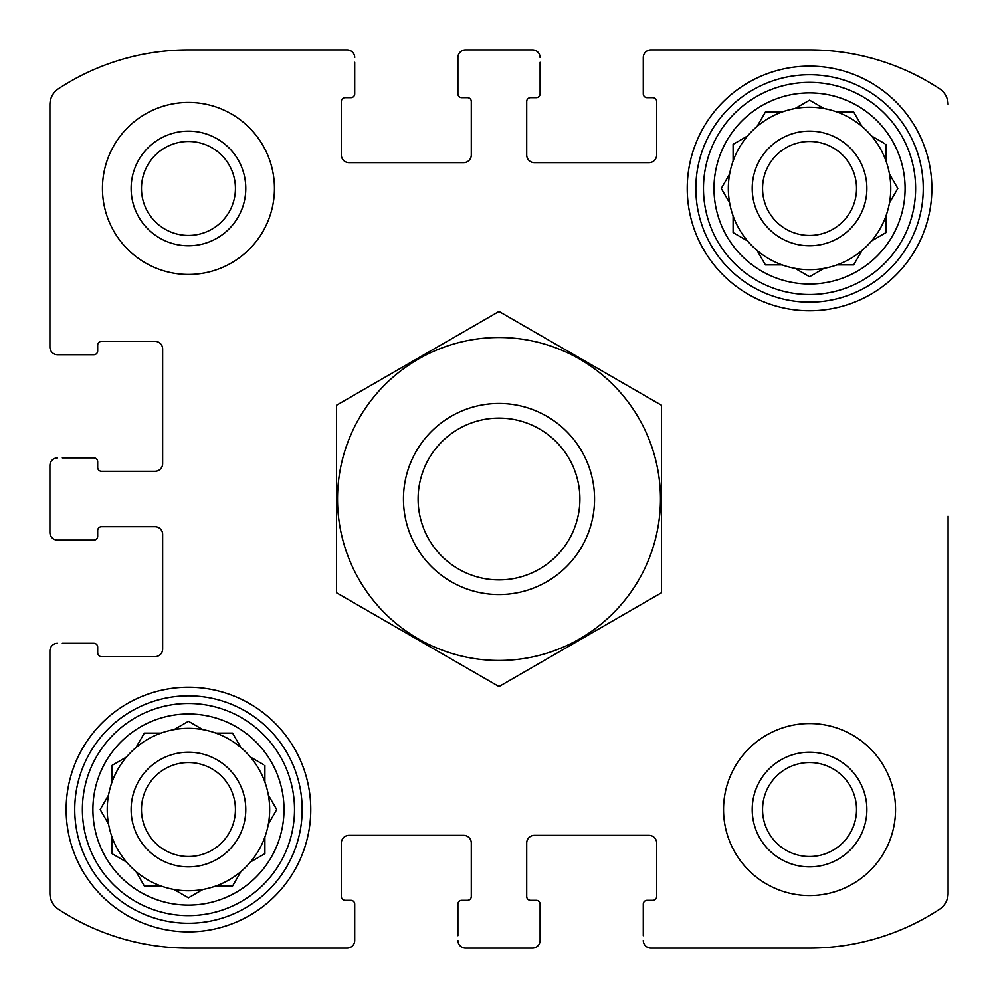 <?xml version="1.0" encoding="UTF-8"?>
<svg xmlns="http://www.w3.org/2000/svg" width="998" height="998" viewBox="0 0 998 998"><rect width="100%" height="100%" fill="white"/><g stroke="black" fill="none" stroke-linecap="round" stroke-linejoin="round"><path stroke-width="1.5" d="M141.467 188.447A46.981 46.981 0 0 1 211.938 147.766A46.981 46.981 0 0 1 211.938 229.141A46.981 46.981 0 0 1 141.467 188.447M762.559 809.553A46.981 46.981 0 0 1 833.043 768.859A46.981 46.981 0 0 1 833.043 850.234A46.981 46.981 0 0 1 762.559 809.553M49.9 532.445L49.9 465.555L49.9 532.445A7.647 7.647 0 0 0 57.547 540.093L93.849 540.093A3.817 3.817 0 0 0 97.679 536.263L97.679 530.537A3.817 3.817 0 0 1 101.497 526.707L155.014 526.707A7.647 7.647 0 0 1 162.649 534.354L162.649 649.024A7.647 7.647 0 0 1 155.014 656.659L101.497 656.659A3.817 3.817 0 0 1 97.679 652.842L97.679 647.103A3.817 3.817 0 0 0 93.849 643.286L62.325 643.286M49.9 893.335L49.9 650.933L49.9 893.335A19.112 19.112 0 0 0 58.533 909.315A236.975 236.975 0 0 0 188.447 948.1L347.067 948.1L188.447 948.1M532.445 948.1L465.555 948.1L532.445 948.1A7.647 7.647 0 0 0 540.093 940.453L540.093 904.151A3.817 3.817 0 0 0 536.263 900.321L530.537 900.321A3.817 3.817 0 0 1 526.707 896.503L526.707 842.986A7.647 7.647 0 0 1 534.354 835.351L649.024 835.351A7.647 7.647 0 0 1 656.659 842.986L656.659 896.503A3.817 3.817 0 0 1 652.842 900.321L647.103 900.321A3.817 3.817 0 0 0 643.286 904.151L643.286 935.675M809.553 948.1L650.933 948.1L809.553 948.1A236.975 236.975 0 0 0 939.467 909.315A19.112 19.112 0 0 0 948.1 893.335L948.1 516.203M948.1 711.125L948.1 893.335M650.933 49.9L809.553 49.9L650.933 49.9A7.647 7.647 0 0 0 643.286 57.547L643.286 93.849A3.817 3.817 0 0 0 647.103 97.679L652.842 97.679A3.817 3.817 0 0 1 656.659 101.497L656.659 155.014A7.647 7.647 0 0 1 649.024 162.649L534.354 162.649A7.647 7.647 0 0 1 526.707 155.014L526.707 101.497A3.817 3.817 0 0 1 530.537 97.679L536.263 97.679A3.817 3.817 0 0 0 540.093 93.849L540.093 62.325M465.555 49.9L532.445 49.9L465.555 49.9A7.647 7.647 0 0 0 457.907 57.547L457.907 93.849A3.817 3.817 0 0 0 461.737 97.679L467.463 97.679A3.817 3.817 0 0 1 471.293 101.497L471.293 155.014A7.647 7.647 0 0 1 463.646 162.649L348.976 162.649A7.647 7.647 0 0 1 341.341 155.014L341.341 101.497A3.817 3.817 0 0 1 345.158 97.679L350.897 97.679A3.817 3.817 0 0 0 354.714 93.849L354.714 62.325M188.447 49.9L347.067 49.9L188.447 49.9A236.975 236.975 0 0 0 58.533 88.685A19.112 19.112 0 0 0 49.9 104.665L49.9 347.067L49.9 104.665M62.325 540.093L57.547 540.093M57.547 643.286A7.647 7.647 0 0 0 49.9 650.933M347.067 948.1A7.647 7.647 0 0 0 354.714 940.453L354.714 904.151A3.817 3.817 0 0 0 350.897 900.321L345.158 900.321A3.817 3.817 0 0 1 341.341 896.503L341.341 842.986A7.647 7.647 0 0 1 348.976 835.351L463.646 835.351A7.647 7.647 0 0 1 471.293 842.986L471.293 896.503A3.817 3.817 0 0 1 467.463 900.321L461.737 900.321A3.817 3.817 0 0 0 457.907 904.151L457.907 935.675M354.714 935.675L354.714 940.453M457.907 940.453A7.647 7.647 0 0 0 465.555 948.1M540.093 935.675L540.093 940.453M643.286 940.453A7.647 7.647 0 0 0 650.933 948.1M948.1 104.665A19.112 19.112 0 0 0 939.467 88.685A236.975 236.975 0 0 0 809.553 49.9M643.286 62.325L643.286 57.547M540.093 57.547A7.647 7.647 0 0 0 532.445 49.9M457.907 62.325L457.907 57.547M354.714 57.547A7.647 7.647 0 0 0 347.067 49.9M49.9 347.067A7.647 7.647 0 0 0 57.547 354.714L93.849 354.714A3.817 3.817 0 0 0 97.679 350.897L97.679 345.158A3.817 3.817 0 0 1 101.497 341.341L155.014 341.341A7.647 7.647 0 0 1 162.649 348.976L162.649 463.646A7.647 7.647 0 0 1 155.014 471.293L101.497 471.293A3.817 3.817 0 0 1 97.679 467.463L97.679 461.737A3.817 3.817 0 0 0 93.849 457.907L62.325 457.907M62.325 354.714L57.547 354.714M57.547 457.907A7.647 7.647 0 0 0 49.9 465.555M274.45 188.447A86.003 86.003 0 0 0 188.447 102.457A86.003 86.003 0 0 0 102.457 188.447A86.003 86.003 0 0 0 188.447 274.45A86.003 86.003 0 0 0 274.45 188.447M895.543 809.553A86.003 86.003 0 0 0 809.553 723.55A86.003 86.003 0 0 0 723.55 809.553A86.003 86.003 0 0 0 809.553 895.543A86.003 86.003 0 0 0 895.543 809.553M66.142 809.553A122.305 122.305 0 0 1 249.612 703.627A122.305 122.305 0 0 1 249.612 915.465A122.305 122.305 0 0 1 66.142 809.553M687.235 188.447A122.305 122.305 0 0 1 870.705 82.535A122.305 122.305 0 0 1 870.705 294.373A122.305 122.305 0 0 1 687.235 188.447M713.994 188.447A95.558 95.558 0 0 1 857.319 105.701A95.558 95.558 0 0 1 857.319 271.207A95.558 95.558 0 0 1 713.994 188.447M703.478 188.447A106.062 106.062 0 0 1 862.584 96.594A106.062 106.062 0 0 1 862.584 280.301A106.062 106.062 0 0 1 703.478 188.447M721.666 187.774L729.625 174.001A81.225 81.225 0 0 1 733.106 161.002L733.106 144.323L747.552 135.977A81.225 81.225 0 0 1 757.07 126.459L765.416 112.013L782.108 112.013A81.225 81.225 0 0 1 795.094 108.532L809.553 100.187L823.999 108.532A81.225 81.225 0 0 1 836.998 112.013L853.677 112.013L862.023 126.459A81.225 81.225 0 0 1 871.541 135.977L884.627 143.537M729.625 174.001A81.225 81.225 0 0 0 729.625 202.906L721.28 188.447L729.625 202.906A81.225 81.225 0 0 0 733.106 215.892L733.106 232.584L747.552 240.93A81.225 81.225 0 0 0 757.07 250.448L765.416 264.894L782.108 264.894A81.225 81.225 0 0 0 795.094 268.375L809.553 276.72L823.999 268.375A81.225 81.225 0 0 0 836.998 264.894L853.677 264.894L862.023 250.448A81.225 81.225 0 0 0 871.541 240.93L885.987 232.584L885.987 215.892A81.225 81.225 0 0 0 889.468 202.906L897.813 188.447L889.468 174.001A81.225 81.225 0 0 0 885.987 161.002L885.987 144.323M747.552 135.977A81.225 81.225 0 0 0 733.106 161.002M782.108 112.013A81.225 81.225 0 0 0 757.07 126.459L757.457 125.785M809.553 100.187L823.999 108.532A81.225 81.225 0 0 0 795.094 108.532L795.768 108.133M862.023 126.459A81.225 81.225 0 0 0 836.998 112.013M885.987 161.002A81.225 81.225 0 0 0 871.541 135.977M897.813 188.447L889.468 202.906A81.225 81.225 0 0 0 889.468 174.001L889.867 174.675M871.541 240.93A81.225 81.225 0 0 0 885.987 215.892M836.998 264.894A81.225 81.225 0 0 0 862.023 250.448M795.094 268.375A81.225 81.225 0 0 0 823.999 268.375L823.325 268.761M757.07 250.448A81.225 81.225 0 0 0 782.108 264.894M733.106 215.892A81.225 81.225 0 0 0 747.552 240.93M752.218 188.447A57.335 57.335 0 0 1 838.208 138.797A57.335 57.335 0 0 1 838.208 238.098A57.335 57.335 0 0 1 752.218 188.447M762.559 188.447A46.981 46.981 0 0 1 833.043 147.766A46.981 46.981 0 0 1 833.043 229.141A46.981 46.981 0 0 1 762.559 188.447M695.843 188.447A113.71 113.71 0 0 1 866.401 89.982A113.71 113.71 0 0 1 866.401 286.925A113.71 113.71 0 0 1 695.843 188.447M92.901 809.553A95.558 95.558 0 0 1 236.227 726.794A95.558 95.558 0 0 1 236.227 892.299A95.558 95.558 0 0 1 92.901 809.553M82.385 809.553A106.062 106.062 0 0 1 241.479 717.699A106.062 106.062 0 0 1 241.479 901.406A106.062 106.062 0 0 1 82.385 809.553M112.687 765.017L126.459 757.07A81.225 81.225 0 0 1 135.977 747.552L144.323 733.106L161.002 733.106A81.225 81.225 0 0 1 174.001 729.625L188.447 721.28L202.906 729.625A81.225 81.225 0 0 1 215.892 733.106L232.584 733.106L240.93 747.552A81.225 81.225 0 0 1 250.448 757.07L263.534 764.63M112.013 765.416L112.013 782.108A81.225 81.225 0 0 0 108.532 795.094L100.187 809.553L108.532 823.999A81.225 81.225 0 0 0 112.013 836.998L112.013 853.677L126.459 862.023A81.225 81.225 0 0 0 135.977 871.541L144.323 885.987L161.002 885.987A81.225 81.225 0 0 0 174.001 889.468L188.447 897.813L202.906 889.468A81.225 81.225 0 0 0 215.892 885.987L232.584 885.987L240.93 871.541A81.225 81.225 0 0 0 250.448 862.023L264.894 853.677L264.894 836.998A81.225 81.225 0 0 0 268.375 823.999L276.72 809.553L268.375 795.094A81.225 81.225 0 0 0 264.894 782.108L264.894 765.416M108.532 795.094A81.225 81.225 0 0 0 108.532 823.999L100.187 809.553L108.532 795.094M126.459 757.07A81.225 81.225 0 0 0 112.013 782.108M161.002 733.106A81.225 81.225 0 0 0 135.977 747.552L136.364 746.878M188.447 721.28L202.906 729.625A81.225 81.225 0 0 0 174.001 729.625L174.675 729.239M240.93 747.552A81.225 81.225 0 0 0 215.892 733.106M264.894 782.108A81.225 81.225 0 0 0 250.448 757.07M268.375 823.999A81.225 81.225 0 0 0 268.375 795.094L268.761 795.768M251.122 861.636L250.448 862.023A81.225 81.225 0 0 0 264.894 836.998M215.892 885.987A81.225 81.225 0 0 0 240.93 871.541M174.675 889.867L174.001 889.468A81.225 81.225 0 0 0 202.906 889.468L188.447 897.813M136.364 872.215L135.977 871.541A81.225 81.225 0 0 0 161.002 885.987M112.013 836.998A81.225 81.225 0 0 0 126.459 862.023L125.785 861.636M131.125 809.553A57.335 57.335 0 0 1 217.115 759.902A57.335 57.335 0 0 1 217.115 859.203A57.335 57.335 0 0 1 131.125 809.553M141.467 809.553A46.981 46.981 0 0 1 211.938 768.859A46.981 46.981 0 0 1 211.938 850.234A46.981 46.981 0 0 1 141.467 809.553M74.738 809.553A113.71 113.71 0 0 1 245.308 711.075A113.71 113.71 0 0 1 245.308 908.018A113.71 113.71 0 0 1 74.738 809.553M752.218 809.553A57.335 57.335 0 0 1 838.208 759.902A57.335 57.335 0 0 1 838.208 859.203A57.335 57.335 0 0 1 752.218 809.553M131.125 188.447A57.335 57.335 0 0 1 217.115 138.797A57.335 57.335 0 0 1 217.115 238.098A57.335 57.335 0 0 1 131.125 188.447M276.334 810.226L276.72 809.553M232.584 885.987L233.37 884.627M853.677 264.894L854.463 263.534M808.867 276.334L809.553 276.72M733.106 232.584L734.466 233.37M579.9 499A80.9 80.9 0 0 1 458.556 569.06A80.9 80.9 0 0 1 458.556 428.94A80.9 80.9 0 0 1 579.9 499M594.559 499A95.558 95.558 0 0 1 451.221 581.747A95.558 95.558 0 0 1 451.221 416.253A95.558 95.558 0 0 1 594.559 499M499 337.511A161.489 161.489 0 0 1 638.845 579.738A161.489 161.489 0 0 1 359.155 579.738A161.489 161.489 0 0 1 499 337.511M661.437 592.787L661.437 405.213L499 311.426L336.563 405.213L336.563 592.787L499 686.574L661.437 592.787"/></g></svg>
